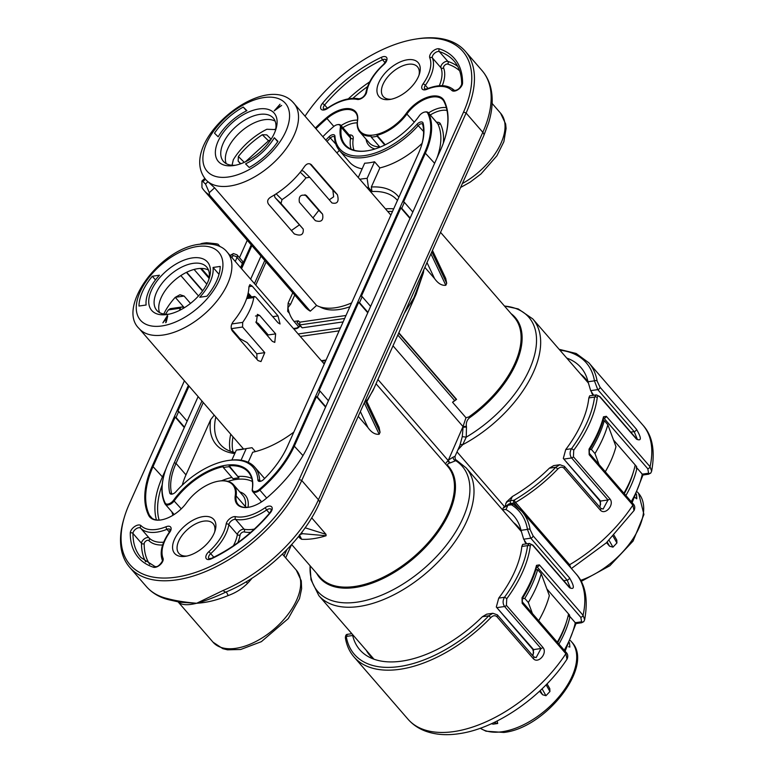 <?xml version="1.0" encoding="UTF-8"?>
<svg xmlns="http://www.w3.org/2000/svg" width="773" height="773" viewBox="0 0 773 773"><rect width="100%" height="100%" fill="white"/><g stroke="black" fill="none" stroke-linecap="round" stroke-linejoin="round"><path stroke-width="1.16" d="M292.909 102.191A58.304 31.877 139.1 0 1 293.827 103.167A58.304 31.877 139.1 0 1 272.792 163.547A58.304 31.877 139.1 0 1 207.995 181.723A58.304 31.877 139.1 0 1 206.662 180.544A58.304 31.877 139.1 0 1 205.744 179.558A58.304 31.877 139.1 0 1 205.463 179.23L202.97 181.5A61.676 33.722 -40.9 0 0 204.169 182.805A61.676 33.722 -40.9 0 0 205.492 183.993L207.995 181.723L214.604 187.829L316.582 305.441A58.304 31.877 -40.9 0 0 351.609 302.919M214.604 187.829L209.28 192.67L209.541 194.999A66.72 36.476 139.1 0 1 205.232 191.733A66.72 36.476 139.1 0 1 204.178 190.602A66.72 36.476 139.1 0 1 201.966 187.51L201.927 181.027L204.806 178.408M209.28 192.67L205.492 183.993M204.178 190.602L304.91 306.775A66.72 36.476 -40.9 0 0 305.963 307.905A66.72 36.476 -40.9 0 0 310.282 311.171L316.582 305.441M209.541 194.999L310.282 311.171M273.545 112.452A36.92 20.185 139.1 0 1 276 128.907A36.92 20.185 139.1 0 1 233.736 165.548A36.92 20.185 139.1 0 1 218.923 162.079A36.92 20.185 139.1 0 1 231.842 123.052A36.92 20.185 139.1 0 1 273.545 112.452M275.42 130.637A33.036 18.059 -40.9 0 0 273.323 118.085A33.036 18.059 -40.9 0 0 272.801 117.525A33.036 18.059 -40.9 0 0 236.007 126.54A33.036 18.059 -40.9 0 0 223.407 161.364A33.036 18.059 -40.9 0 0 223.928 161.924A33.036 18.059 -40.9 0 0 235.533 165.219M301.267 170.939A3.237 2.705 -45.4 0 1 303.857 171.5L309.751 177.326L331.955 202.941C337.405 204.265 339.212 201.511 337.395 194.69L311.152 164.504M309.751 177.326L305.982 177.858L300.253 172.205M276.154 193.83L282.019 199.627A58.304 31.877 -40.9 0 0 305.982 177.858M282.019 199.627L280.995 203.454L275.227 197.753L303.209 229.059L280.995 203.454M303.209 229.059C303.76 234.828 300.784 236.432 294.271 233.861L294.455 234.064M311.403 164.726L311.635 164.978C309.181 162.9 306.823 163.393 304.543 166.475A58.304 31.877 139.1 0 1 271.004 196.951C267.642 198.99 266.811 201.395 268.511 204.159L294.271 233.861M306.214 195.337L306.581 195.704C300.842 194.004 298.446 196.178 299.393 202.236L315.384 220.672C321.307 222.547 323.694 220.373 322.573 214.15L306.408 195.511M291.382 230.538L299.141 225.04M329.259 199.84L333.646 196.796L332.863 190.216L310.002 163.847M312.978 217.899L318.766 210.391L304.987 194.68M249.215 167.47A48.583 26.562 -40.9 0 0 277.961 141.353L274.309 137.739A40.157 21.953 139.1 0 1 245.553 163.857L249.215 167.47M255.399 451.587L252.027 447.702L246.249 448.591A79.348 43.385 139.1 0 1 241.582 449.451A79.348 43.385 139.1 0 1 241.215 449.509A79.348 43.385 139.1 0 1 236.364 450.021L231.89 460.022M359.832 179.278A79.348 43.385 139.1 0 1 367.127 178.37L374.547 161.77A61.54 33.645 139.1 0 1 369.494 162.745A61.54 33.645 139.1 0 1 364.672 163.2L358.276 177.49M421.556 145.324A72.875 39.838 -40.9 0 0 422.725 124.569A3.237 1.768 -40.9 0 0 422.493 124.134A3.237 1.768 -40.9 0 0 418.348 125.448A61.54 33.645 139.1 0 1 364.875 157.412A61.54 33.645 139.1 0 1 339.482 150.561A61.54 33.645 139.1 0 1 334.574 137.575A3.237 1.768 -40.9 0 0 334.313 136.889A3.237 1.768 -40.9 0 0 330.438 137.923A72.875 39.838 -40.9 0 0 327.008 141.43M339.482 150.561L349.435 162.03A61.54 33.645 -40.9 0 0 362.151 168.833M325.82 140.068A74.169 40.554 139.1 0 1 329.153 136.666A4.532 2.483 139.1 0 1 334.951 136.174A60.246 32.939 -40.9 0 0 364.605 155.605A60.246 32.939 -40.9 0 0 416.956 124.308A4.532 2.483 139.1 0 1 423.082 123.081A74.169 40.554 139.1 0 1 421.729 144.764A74.169 40.554 139.1 0 1 418.502 153.373L287.45 446.35A74.169 40.554 139.1 0 1 263.68 479.424A4.532 2.483 139.1 0 1 260.134 481.376A4.532 2.483 139.1 0 1 257.882 479.917A60.246 32.939 -40.9 0 0 228.219 460.495A60.246 32.939 -40.9 0 0 227.948 460.534A60.246 32.939 -40.9 0 0 175.877 491.783A4.532 2.483 139.1 0 1 171.954 494.14A4.532 2.483 139.1 0 1 171.935 494.14A4.532 2.483 139.1 0 1 169.751 493.019A74.169 40.554 139.1 0 1 174.331 462.718L201.937 400.994M228.818 460.408A61.54 33.645 139.1 0 1 229.098 460.36A61.54 33.645 139.1 0 1 229.378 460.322A61.54 33.645 139.1 0 1 254.771 467.182A61.54 33.645 139.1 0 1 259.68 480.159A3.237 1.768 -40.9 0 0 259.931 480.845A3.237 1.768 -40.9 0 0 260.781 481.231M198.13 396.597L168.156 463.616A82.267 44.979 -40.9 0 0 164.572 473.163A82.267 44.979 -40.9 0 0 165.18 503.059A5.826 3.189 -40.9 0 0 168.823 503.851A5.826 3.189 -40.9 0 0 173.51 500.305A54.091 29.567 139.1 0 1 226.112 465.211A54.091 29.567 139.1 0 1 252.423 488.884A5.826 3.189 -40.9 0 0 254.365 491.473A5.826 3.189 -40.9 0 0 259.274 489.444A82.267 44.979 -40.9 0 0 293.624 445.461L424.677 152.484A82.267 44.979 -40.9 0 0 427.653 113.032A5.826 3.189 -40.9 0 0 424.995 112.008A5.826 3.189 -40.9 0 0 424.966 112.008A5.826 3.189 -40.9 0 0 419.324 115.786A54.091 29.567 139.1 0 1 366.962 150.851A54.091 29.567 139.1 0 1 366.721 150.89A54.091 29.567 139.1 0 1 340.4 127.207A5.826 3.189 -40.9 0 0 337.569 124.656A5.826 3.189 -40.9 0 0 337.54 124.656A5.826 3.189 -40.9 0 0 333.559 126.646A82.267 44.979 -40.9 0 0 322.882 136.676M338.091 124.579A6.474 3.546 139.1 0 1 338.12 124.569A6.474 3.546 139.1 0 1 338.149 124.569A6.474 3.546 139.1 0 1 340.816 125.294A6.474 3.546 139.1 0 1 341.299 127.4A53.443 29.219 -40.9 0 0 345.241 144.841A53.443 29.219 -40.9 0 0 364.383 151.122L364.962 151.035A52.796 28.862 -40.9 0 0 367.542 150.754M425.508 111.93A6.474 3.546 139.1 0 1 425.536 111.921A6.474 3.546 139.1 0 1 425.565 111.921A6.474 3.546 139.1 0 1 428.242 112.645A6.474 3.546 139.1 0 1 428.522 113.061A82.914 45.336 139.1 0 1 425.527 152.822L403.535 201.985L404.385 202.323L401.718 208.275L400.868 207.937L361.329 296.33L362.179 296.668L359.513 302.63L358.662 302.291L319.123 390.674L319.974 391.012L317.317 396.974L316.466 396.636L294.474 445.799A82.914 45.336 139.1 0 1 259.854 490.13A6.474 3.546 139.1 0 1 255.399 492.343A6.474 3.546 139.1 0 1 252.723 491.628A6.474 3.546 139.1 0 1 252.24 489.512A53.443 29.219 -40.9 0 0 248.297 472.071A53.443 29.219 -40.9 0 0 229.166 465.8L229.291 466.708A52.796 28.862 -40.9 0 0 223.368 467.559L223.233 466.65A53.443 29.219 -40.9 0 0 174.273 500.798A6.474 3.546 139.1 0 1 167.973 505.001A6.474 3.546 139.1 0 1 165.296 504.276A6.474 3.546 139.1 0 1 165.016 503.851A82.914 45.336 139.1 0 1 164.407 473.723A82.914 45.336 139.1 0 1 164.494 473.443M183.694 308.127L183.346 307.731A3.237 2.068 81.8 0 0 181.771 307.007A3.237 2.068 81.8 0 0 180.457 308.166L168.379 309.915A58.304 31.877 -40.9 0 0 165.528 314.234M168.379 309.915L170.234 308.678L181.771 307.007M163.779 314.022A48.583 26.562 139.1 0 1 175.21 297.363L179.945 294.745L184.119 296.04L175.249 297.325L184.303 307.76M206.304 243.717L206.739 242.761A61.676 33.722 -40.9 0 0 204.294 243.06A61.676 33.722 -40.9 0 0 201.792 243.476L201.569 243.997M199.869 244.22L201.792 243.476M184.119 296.04L190.496 303.412M152.3 276.251A48.583 26.562 -40.9 0 0 138.976 306.04L146.126 305.006A40.157 21.953 139.1 0 1 159.46 275.217L152.3 276.251L155.489 279.923M202.729 290.735L186.699 272.251M209.183 277.401L201.415 268.434M444.881 138.512A102.345 55.956 -40.9 0 0 444.04 101.601A25.915 14.165 -40.9 0 0 442.919 99.91A25.915 14.165 -40.9 0 0 407.033 113.834A34.012 18.591 139.1 0 1 377.002 135.304L377.127 136.212A34.659 18.948 139.1 0 1 374.093 136.811A34.659 18.948 139.1 0 1 371.204 137.072L371.069 136.164A34.012 18.591 139.1 0 1 359.928 132.115A34.012 18.591 139.1 0 1 357.416 121.013A25.915 14.165 -40.9 0 0 355.503 112.558A25.915 14.165 -40.9 0 0 326.989 118.54A102.345 55.956 -40.9 0 0 315.964 128.695M379.968 147.179L371.204 137.072M166.929 314.543A36.92 20.185 139.1 0 1 151.44 290.31A36.92 20.185 139.1 0 1 192.255 257.931A36.92 20.185 139.1 0 1 209.357 277.874A36.92 20.185 139.1 0 1 167.103 314.514A36.92 20.185 139.1 0 1 166.929 314.543M208.787 279.604A33.036 18.059 -40.9 0 0 206.691 267.052A33.036 18.059 -40.9 0 0 193.057 263.371A33.036 18.059 -40.9 0 0 162.001 283.362A33.036 18.059 -40.9 0 0 156.764 310.34A33.036 18.059 -40.9 0 0 168.901 314.196M315.374 128.018A102.993 56.313 139.1 0 1 326.409 117.854A26.562 14.523 139.1 0 1 348.768 108.607A26.562 14.523 139.1 0 1 357.599 120.395A33.365 18.243 -40.9 0 0 373.823 134.995A33.365 18.243 -40.9 0 0 406.269 113.351A26.562 14.523 139.1 0 1 427.595 97.195A26.562 14.523 139.1 0 1 444.204 100.809A102.993 56.313 139.1 0 1 444.968 138.241A102.993 56.313 139.1 0 1 440.484 150.194L309.432 443.171A102.993 56.313 139.1 0 1 266.424 498.247A26.562 14.523 139.1 0 1 248.278 507.31A26.562 14.523 139.1 0 1 248.152 507.33A26.562 14.523 139.1 0 1 235.234 495.706A33.365 18.243 -40.9 0 0 219.001 481.096A33.365 18.243 -40.9 0 0 218.856 481.125A33.365 18.243 -40.9 0 0 186.564 502.75A26.562 14.523 139.1 0 1 160.852 519.958A26.562 14.523 139.1 0 1 160.736 519.978A26.562 14.523 139.1 0 1 148.629 515.291A102.993 56.313 139.1 0 1 152.349 465.897L188.38 385.35M219.841 480.97A34.659 18.948 139.1 0 1 220.005 480.951A34.659 18.948 139.1 0 1 220.16 480.932A34.659 18.948 139.1 0 1 223.049 480.661L222.469 480.758A34.012 18.591 139.1 0 1 233.61 484.806A34.012 18.591 139.1 0 1 236.123 495.899A25.915 14.165 -40.9 0 0 238.036 504.354A25.915 14.165 -40.9 0 0 248.568 507.272M159.557 312.582A33.036 18.059 139.1 0 1 168.611 286.261A33.036 18.059 139.1 0 1 197.675 268.695A33.036 18.059 139.1 0 1 208.517 270.135M185.356 556.328A25.915 14.165 139.1 0 1 174.476 539.322A25.915 14.165 139.1 0 1 203.125 516.606A25.915 14.165 139.1 0 1 215.126 530.597A25.915 14.165 139.1 0 1 185.472 556.309A25.915 14.165 139.1 0 1 185.356 556.328M214.633 532.056A22.668 12.397 -40.9 0 0 213.145 523.659A22.668 12.397 -40.9 0 0 203.792 521.137A22.668 12.397 -40.9 0 0 182.476 534.858A22.668 12.397 -40.9 0 0 178.882 553.371A22.668 12.397 -40.9 0 0 186.979 556.038M389.708 99.495A25.915 14.165 139.1 0 1 378.838 82.489A25.915 14.165 139.1 0 1 407.477 59.763A25.915 14.165 139.1 0 1 419.478 73.764A25.915 14.165 139.1 0 1 389.824 99.475A25.915 14.165 139.1 0 1 389.708 99.495M418.985 75.213A22.668 12.397 -40.9 0 0 417.497 66.826A22.668 12.397 -40.9 0 0 408.144 64.294A22.668 12.397 -40.9 0 0 386.829 78.025A22.668 12.397 -40.9 0 0 383.244 96.528A22.668 12.397 -40.9 0 0 391.331 99.195M184.418 380.78L129.265 504.073A111.418 60.912 -40.9 0 0 124.414 517.011A111.418 60.912 -40.9 0 0 182.66 575.991A111.418 60.912 -40.9 0 0 299.19 479.482L463.568 112.027A111.418 60.912 -40.9 0 0 416.802 38.911A111.418 60.912 -40.9 0 0 416.299 38.988A111.418 60.912 -40.9 0 0 305.055 116.114M416.299 38.988L418.019 38.727A113.36 61.975 139.1 0 1 418.541 38.65A113.36 61.975 139.1 0 1 465.307 51.289A113.36 61.975 139.1 0 1 466.109 113.042L301.741 480.497A113.36 61.975 139.1 0 1 176.428 579.905A113.36 61.975 139.1 0 1 129.651 567.266A113.36 61.975 139.1 0 1 123.922 518.673L124.414 517.011M246.22 581.779A9.72 1.411 -136.4 0 0 247.505 583.364C242.046 588.833 235.601 592.901 228.161 595.548C217.145 600.138 206.642 602.708 196.68 603.259L179.8 602.215L169.442 599.906A6.474 5.044 -76.7 0 1 167.229 598.534C175.432 600.756 185.249 602.331 196.68 603.259C188.332 605.356 182.438 605.162 178.998 602.669L178.148 601.945M398.694 333.115L456.215 399.448A84.209 46.042 139.1 0 1 454.659 400.569A12.957 7.083 139.1 0 0 452.553 402.25L465.974 417.729L468.796 416.966A84.537 46.216 -40.9 0 0 514.277 317.345L440.542 232.325M546.869 588.939L569.672 615.231L569.218 616.69A96.19 52.593 -40.9 0 0 569.537 615.076M521.234 531.167A98.132 53.656 -40.9 0 0 518.103 526.819A98.132 53.656 -40.9 0 0 513.581 522.596M482.381 616.728L486.69 614.177L492.855 613.279L488.807 615.801L482.381 616.728A102.026 55.782 139.1 0 1 401.863 661.118A102.026 55.782 139.1 0 1 368.421 656.712A102.026 55.782 139.1 0 1 352.672 635.503L346.246 636.43A1.942 1.546 170.5 0 0 345.396 637.976L345.396 637.976C345.415 635.599 346.101 634.372 347.444 634.324L346.246 636.43A109.148 59.676 -40.9 0 0 488.807 615.801L490.797 617.617A111.09 60.738 139.1 0 1 399.825 669.302A111.09 60.738 139.1 0 1 353.986 656.924L407.999 719.209A111.09 60.738 -40.9 0 0 453.838 731.587A111.09 60.738 -40.9 0 0 565.875 653.687L567.005 659.156M547.052 683.844L549.787 688.627L549.932 691.516L546.105 684.82M569.836 647.078L569.508 642.711L569.836 647.078L568.638 646.73M542.057 688.84L545.97 695.71L549.932 691.516M545.97 695.71L542.578 694.743L539.525 691.226M497.194 720.871L497.696 723.499L493.937 722.542M491.473 723.692L493.242 724.146L497.696 723.499M637.435 439.528L634.179 431.624L597.751 389.621L594.447 380.838A1.942 1.546 -9.5 0 1 597.133 381.118L600.041 387.234L636.459 429.237C641.6 438.088 641.619 441.393 636.508 439.151L600.09 397.148C598.534 395.612 597.587 395.776 597.249 397.641A1.942 1.382 -172.6 0 0 594.563 397.08L596.35 394.887L589.664 395.853L588.833 397.911A102.026 55.782 139.1 0 1 565.73 449.548L571.469 448.717A1.942 0.618 36.3 0 1 573.74 450.205L573.411 456.785L609.829 498.788C614.941 504.489 605.327 515.717 600.292 510.103L563.875 468.1C561.942 466.612 559.913 466.94 557.787 469.056L555.797 467.24L559.845 464.718L553.681 465.617L549.371 468.167A102.026 55.782 139.1 0 1 512.344 496.517L510.46 500.74L513.765 500.257A1.295 0.705 -40.9 0 0 514.335 500.044A109.148 59.676 -40.9 0 0 555.797 467.24L549.371 468.167M589.026 449.142L589.161 454.727A1.942 1.063 -40.9 0 0 589.335 453.326L589.345 450.099A1.942 0.802 31.9 0 0 589.026 449.142A111.09 60.738 -40.9 0 0 603.491 416.802L606.341 416.318L650.045 466.718L651.639 471.211L650.808 472.96A1.942 1.614 -141.7 0 1 648.615 473.25L647.784 468.757L604.08 418.357A1.942 1.063 -40.9 0 0 606.341 416.318M636.826 498.517L636.498 494.15L636.681 498.807L634.865 497.377M616.786 540.066L616.922 542.955L613.095 536.259M609.047 540.279L612.97 547.149L616.922 542.955M612.97 547.149L609.568 546.182L606.525 542.665M600.292 510.103A1.942 1.063 139.1 0 0 600.776 508.305L603.124 509.059L608.013 499.957A1.942 1.063 -40.9 0 0 609.829 498.788M599.954 507.359L600.582 501.039A1.942 1.063 139.1 0 1 599.78 500.817L563.304 458.457L600.582 501.039L608.013 499.957L571.595 457.954C569.653 455.113 569.614 452.031 571.469 448.717A109.148 59.676 -40.9 0 0 594.563 397.08L588.833 397.911M589.345 450.099C596.196 439.064 601.008 428.3 603.79 417.787L603.79 417.787A1.942 1.275 -165.3 0 0 603.491 416.802M566.725 358.063A102.026 55.782 139.1 0 1 586.591 377.069A102.026 55.782 139.1 0 1 588.021 381.765L594.447 380.838A109.148 59.676 -40.9 0 0 559.923 350.208M600.041 387.234A1.942 1.063 -40.9 0 1 597.751 389.621L590.669 390.645L588.021 381.765M590.669 390.645L593.693 395.274M563.304 458.457L565.73 449.548M651.05 472.477A1.942 1.614 -141.7 0 1 650.808 472.96L648.634 474.197L642.962 475.009L632.111 502.663M647.871 473.337L642.295 474.158C643.242 475.279 643.136 475.298 641.986 474.187M557.787 469.056A111.09 60.738 139.1 0 1 515.581 502.45L569.595 564.734L570.861 567.884M568.522 565.189A3.237 1.768 -40.9 0 0 569.595 564.734A111.09 60.738 -40.9 0 0 632.865 505.136L633.995 510.595M591.606 392.858L593.152 395.351M588.224 382.606A98.132 53.656 -40.9 0 0 585.093 378.258A98.132 53.656 -40.9 0 0 580.571 374.035M505.271 505.793L506.489 501.967L512.344 496.517M636.662 466.679L636.208 468.129L636.662 466.679L613.511 439.972M625.908 495.512A97.166 53.124 -40.9 0 0 636.971 468.013L636.208 468.129A96.19 52.593 -40.9 0 0 636.527 466.525M636.971 468.013L642.295 474.158A97.166 53.124 -40.9 0 1 631.241 501.658M493.242 724.146L491.338 723.75M533.776 656.866L536.133 657.62L541.023 648.518A1.942 1.063 -40.9 0 0 542.839 647.349C547.951 653.05 538.337 664.268 533.302 658.654A1.942 1.063 139.1 0 0 533.776 656.866L497.358 614.864A1.942 1.063 139.1 0 1 496.875 616.651C494.952 615.173 492.923 615.492 490.797 617.617M532.955 655.919L533.592 649.591A1.942 1.063 139.1 0 1 532.79 649.378L496.305 607.018L533.592 649.591L541.023 648.518L504.595 606.515C502.663 603.665 502.624 600.592 504.469 597.278A1.942 0.618 36.3 0 1 506.74 598.766L506.421 605.346L542.839 647.349M570.445 588.089L567.189 580.175A1.942 1.063 -40.9 0 0 569.469 577.789C574.61 586.649 574.629 589.954 569.517 587.712A1.942 1.063 139.1 0 0 569.363 587.161L532.945 545.158A1.942 1.063 139.1 0 1 533.099 545.709C531.544 544.173 530.597 544.337 530.259 546.202A1.942 1.382 -172.6 0 0 527.572 545.632L529.36 543.448L522.674 544.414L521.843 546.463A102.026 55.782 139.1 0 1 498.74 598.109L504.469 597.278A109.148 59.676 -40.9 0 0 527.572 545.632L521.843 546.463M563.739 580.678L567.189 580.175L530.761 538.172L527.457 529.399A1.942 1.546 -9.5 0 1 530.133 529.679L533.051 535.795L569.469 577.789M407.999 719.209C412.685 724.552 418.493 728.524 425.43 731.113C435.586 734.794 447.016 735.625 459.722 733.587C497.348 728.108 543.004 696.067 567.15 658.963C568.242 656.287 567.875 654.064 566.049 652.296L566.049 652.296A1.942 1.063 -40.9 0 1 565.875 653.687L522.162 603.288L522.026 597.703A1.942 0.802 31.9 0 1 522.355 598.66L522.355 598.66C529.205 587.625 534.017 576.851 536.8 566.348L536.336 566.454M584.059 621.038A1.942 1.614 -141.7 0 1 581.625 621.811L580.794 617.318L537.09 566.909A1.942 1.063 139.1 0 0 539.351 564.879L536.501 565.363A1.942 1.275 14.7 0 1 536.8 566.348M533.051 535.795A1.942 1.063 -40.9 0 1 530.761 538.172L523.669 539.206L521.031 530.326L527.457 529.399A109.148 59.676 -40.9 0 0 511.629 504.885A1.295 0.705 -40.9 0 0 511.185 504.817L507.88 505.291A12.957 7.034 -155.9 0 0 503.155 508.199L502.46 509.765L505.986 509.523A102.026 55.782 139.1 0 1 519.601 525.63A102.026 55.782 139.1 0 1 521.031 530.326M523.669 539.206L526.703 543.825M496.305 607.018L498.74 598.109M352.594 634.546L352.672 635.503M539.351 564.879L583.055 615.279L584.639 619.772L583.818 621.521L581.644 622.758L575.972 623.569L565.121 651.224M580.881 621.898L575.305 622.719C576.243 623.84 576.136 623.85 574.986 622.748M524.616 541.419L526.152 543.912M366.276 650.325A98.132 53.656 -40.9 0 0 369.813 655.398A98.132 53.656 -40.9 0 0 373.649 659.089M569.672 615.231L569.218 616.69L569.972 616.574L575.305 622.719A97.166 53.124 -40.9 0 1 564.251 650.219M558.918 644.073A97.166 53.124 -40.9 0 0 569.972 616.574M599.056 464.544L594.968 453.548L591.413 449.451L589.586 449.712M594.968 453.548A110.442 60.381 -40.9 0 0 607.849 424.744L604.293 420.647A110.442 60.381 139.1 0 1 591.413 449.451M607.849 424.744L615.975 446.63A98.007 53.588 139.1 0 1 605.307 471.752M623.917 493.213A97.485 53.298 -40.9 0 0 633.599 471.288L632.768 474.071A94.248 51.53 139.1 0 1 624.313 493.667M532.413 613.511L528.326 602.515L524.78 598.418L522.287 598.775M528.326 602.515A110.442 60.381 -40.9 0 0 541.216 573.711L537.66 569.614A110.442 60.381 139.1 0 1 524.78 598.418M541.216 573.711L549.342 595.596A98.007 53.588 139.1 0 1 538.665 620.719M557.285 642.189A97.485 53.298 -40.9 0 0 566.957 620.255L566.126 623.038A94.248 51.53 139.1 0 1 557.671 642.643M602.93 420.85L604.293 420.647M633.599 471.288A97.485 53.298 -40.9 0 0 635.203 464.988M535.795 569.885L537.66 569.614M566.957 620.255A97.485 53.298 -40.9 0 0 568.57 613.965M459.925 445.316L462.273 436.629L466.254 437.141L462.708 444.688L457.945 449.809M460.302 444.543L455.046 456.292C454.978 458.621 455.403 459.877 456.331 460.061L466.138 467.878A97.485 53.298 139.1 0 1 450.698 547.477A97.485 53.298 139.1 0 1 359.059 606.486A97.485 53.298 139.1 0 1 318.834 595.616L310.997 579.74L310.05 565.71M460.08 445.055A3.237 1.855 -151.5 0 1 462.708 444.688A97.485 53.298 139.1 0 0 532.781 318.911L588.301 382.944M455.78 460.167L455.732 460.679A3.237 2.87 60.6 0 1 453.094 457.152L454.988 456.36M462.273 436.629L463.075 427.266L466.467 427.054L466.254 437.141A95.591 52.264 -40.9 0 0 533.834 357.657A95.591 52.264 -40.9 0 0 504.489 306.069M310.118 565.797A95.591 52.264 -40.9 0 0 357.194 602.128A95.591 52.264 -40.9 0 0 451.393 538.366A95.591 52.264 -40.9 0 0 455.732 460.679L450.475 462.805A3.237 2.483 72.9 0 1 448.388 460.119L453.094 457.152M468.796 416.966A3.237 0.483 -125.3 0 1 469.414 417.855C466.94 420.106 465.926 422.937 466.399 426.358L466.467 427.054M445.345 463.848L448.388 460.119L463.017 426.561L466.399 426.358M393.003 345.821L463.017 426.561L465.974 417.729M450.475 462.805L450.041 462.93A3.237 2.483 72.8 0 1 447.954 460.254L377.939 379.504M450.041 462.93C447.78 463.51 447.094 464.467 447.973 465.781A85.156 46.564 139.1 0 1 411.449 560.212A85.156 46.564 139.1 0 1 316.698 573.382M452.553 402.25A84.537 46.216 -40.9 0 0 456.592 399.399L456.215 399.448M456.592 399.399L398.839 332.786M404.298 313.355L416.077 294.252L423.42 272.734L410.434 306.871M366.653 401.139L373.04 390.462L416.077 294.242M423.42 272.734L423.807 269.758M366.866 401.593L374.19 387.901M433.315 449.809A84.537 46.216 139.1 0 1 433.566 450.089A84.537 46.216 139.1 0 1 433.798 450.369L376.036 383.756M433.566 450.089L447.635 466.312A84.537 46.216 139.1 0 1 414.048 556.618A84.537 46.216 139.1 0 1 319.906 577.073L291.682 544.53M298.533 536.52L299.895 538.105L298.726 536.278M305.132 527.814L325.984 534.327L311.683 517.833M424.87 267.381L434.561 278.56C438.069 283.507 441.818 285.749 445.818 285.276L446.707 283.295L445.721 278.435L432.455 250.404M299.431 534.8L301.615 539.283L299.895 538.105M302.32 531.669A6.474 4.909 65.4 0 1 300.204 534.414M325.984 534.327L326.1 535.737L302.716 533.699M365.822 399.38L379.089 427.401L380.065 432.262L379.176 434.252C375.176 434.716 371.426 432.484 367.929 427.527L360.363 411.565M358.228 416.347L367.929 427.527M301.615 539.283A84.537 46.216 -40.9 0 0 326.1 535.737M178.196 601.887A9.72 9.121 -54 0 1 178.998 602.669M228.161 595.548A9.72 0.647 -112.2 0 0 226.141 591.963A6.474 2.763 67 0 1 223.204 590.437L196.68 603.259C205.473 600.843 215.29 597.075 226.141 591.963L227.513 591.384C265.719 575.141 303.992 538.481 319.413 503.117A6.474 3.517 -155.9 0 0 318.437 499.754L482.816 132.299A113.36 61.975 -40.9 0 0 482.014 70.546C486.323 75.561 489.27 81.455 490.855 88.228C493.213 98.693 492.469 110.21 488.633 122.781L483.782 135.662A6.474 3.517 -155.9 0 0 482.816 132.299L466.109 113.042L463.568 112.027M166.34 319.21L167.065 316.795L165.258 319.732L166.34 319.21M240.596 267.593L242.364 263.622L237.04 257.477L235.263 261.448M231.958 257.641L232.789 255.786A3.237 1.759 24.1 0 1 237.04 257.477A4.86 2.657 139.1 0 0 237.002 254.829L242.336 260.974A4.86 2.657 139.1 0 1 242.364 263.622M247.263 240.297L239.485 257.68M167.712 315.964L166.784 319.993L166.35 319.471M240.896 267.941L251.225 244.867M250.867 297.016L248.007 293.721M251.457 296.929L248.143 293.112M248.587 297.344L247.428 296.011M206.806 284.126L194.081 269.448M209.048 278.29L200.516 268.444M198.497 295.933L180.843 275.584M202.545 290.996L186.409 272.386M251.882 245.621L241.562 268.704M189.037 386.114L177.858 411.12L178.698 411.458L176.041 417.42L175.191 417.082L153.199 466.235A102.345 55.956 -40.9 0 0 149.498 515.311A25.915 14.165 -40.9 0 0 150.619 517.002A25.915 14.165 -40.9 0 0 161.142 519.92M249.998 297.141L247.795 294.61M165.712 322.737L166.234 319.819L164.939 320.302L162.89 322.805L167.403 315.606M166.069 322.457L166.784 319.993M166.707 320.36L166.234 319.819M220.208 266.424L213.058 267.458A40.157 21.953 139.1 0 1 199.734 297.257L206.884 296.223A48.583 26.562 -40.9 0 0 220.208 266.424M219.02 274.328L213.058 267.458M184.283 427.566L175.191 417.082M184.467 427.14L176.041 417.42M187.134 421.179L178.698 411.458M384.78 145.034L377.127 136.212M385.234 144.802L377.002 135.304M180.457 308.166L179.433 310.456M256.994 359.397L256.81 353.792L247.041 342.526L239.939 338.661L231.272 328.66A3.237 2.068 -98.2 0 1 231.224 328.612M251.583 296.909L248.172 292.977M275.661 333.878L259.67 315.442L257.39 314.34L256.346 322.892L272.328 341.328L274.773 342.4L275.661 333.878L268.221 334.951L258.279 323.481L255.766 322.041M206.739 242.761L216.295 243.775L215.744 244.993M220.189 246.732L217.986 244.191L216.295 243.775M272.734 316.659L278.019 315.896L280.058 323.984L278.096 322.843L255.892 297.238L254.559 296.474L253.795 297.557L246.626 298.591M278.019 315.896L252.249 286.184L248.935 286.667L249.901 284.619L252.249 286.184M248.935 286.696A58.304 31.877 139.1 0 1 233.388 321.452C230.876 324.728 230.509 327.868 232.267 330.873L258.027 360.585L260.984 361.58L264.772 352.643L242.558 327.027L231.272 328.66M231.89 323.945L242.683 322.38L242.558 327.027M242.683 322.38A58.304 31.877 -40.9 0 0 253.795 297.557M229.166 465.8L238.973 477.869A52.796 28.862 -40.9 0 0 233.04 478.719L223.368 467.559M412.821 212.044L404.385 202.323M410.154 218.005L401.718 208.275M409.961 218.43L400.868 207.937M370.615 306.388L362.179 296.668M367.948 312.35L359.513 302.63M367.755 312.775L358.662 302.291M328.409 400.743L319.974 391.012M325.742 406.695L317.317 396.974M325.559 407.12L316.466 396.636M238.973 477.869L229.291 466.708M203.26 402.52L176.031 463.394A72.875 39.838 -40.9 0 0 171.529 493.164A3.237 1.768 -40.9 0 0 171.751 493.609A3.237 1.768 -40.9 0 0 172.601 493.986M260.974 256.114L250.655 279.188M241.05 460.206L246.249 448.591M234.799 453.519A76.112 41.616 139.1 0 1 210.652 419.71L214.198 415.13M215.822 417.005A72.875 39.838 -40.9 0 0 220.479 444.62A72.875 39.838 -40.9 0 0 235.205 452.611M236.364 450.021L242.152 449.132A72.875 39.838 -40.9 0 0 244.548 448.939M367.127 178.37L368.45 187.453L371.997 191.549L371.34 187.008L379.881 167.915L374.547 161.77M379.881 167.915A61.54 33.645 -40.9 0 0 422.087 143.382M254.462 283.585L264.781 260.501M248.201 462.293L252.694 452.244A76.112 41.616 139.1 0 0 293.827 432.097M343.115 321.897L302.233 327.82L299.74 324.95A82.914 45.336 139.1 0 1 297.035 322.409L298.339 320.834L294.059 321.452L298.764 326.882M300.04 325.82A3.884 2.126 139.1 0 1 296.011 328.718A1.942 1.237 81.8 0 1 296.803 328.023L300.04 325.82A82.914 45.336 -40.9 0 0 302.233 327.82M182.293 485.144A72.875 39.838 139.1 0 1 185.974 474.873L210.652 419.71M266.105 262.028L255.776 285.102M336.951 152.899A72.875 39.838 139.1 0 1 339.366 150.416M368.45 187.453A72.875 39.838 -40.9 0 0 367.001 187.549M371.34 187.008A76.112 41.616 139.1 0 1 398.887 197.221M397.457 200.429A72.875 39.838 -40.9 0 0 397.225 200.168A72.875 39.838 -40.9 0 0 371.997 191.549M299.721 325.491L297.035 322.409M289.421 313.326L287.682 311.326L288.136 303.093A1.942 1.053 -155.9 0 0 290.677 304.108L287.971 307.673A84.537 46.216 -40.9 0 0 294.059 321.452M298.339 320.834A80.972 44.274 -40.9 0 0 299.808 322.157L299.74 324.95L344.661 318.447M349.908 306.726A56.352 30.814 139.1 0 1 319.877 306.833M246.906 110.674L243.253 107.061A48.583 26.562 -40.9 0 0 214.498 133.178L218.16 136.792A40.157 21.953 139.1 0 1 246.906 110.674M280.068 104.22L277.98 106.693L278.879 107.012L281.652 105.447L274.202 110.877L280.068 104.22M246.539 110.858L243.253 107.061M232.055 165.258L233.32 159.721A48.583 26.562 139.1 0 1 266.859 129.255L275.642 129.593M226.189 163.615A33.036 18.059 139.1 0 1 241.147 131.41A33.036 18.059 139.1 0 1 275.149 121.158M240.79 163.731L238.152 161.122L240.5 163.837M238.152 161.122L238.364 156.504L244.268 162.33M270.666 139.894A3.237 2.705 134.6 0 0 268.492 140.831L262.318 134.734A58.304 31.877 -40.9 0 0 238.364 156.504M262.318 134.734L266.772 134.879L271.13 139.179M274.975 129.217L275.575 129.912M202.97 181.5L201.927 181.027M268.492 140.831L245.408 161.808M277.729 141.691L274.309 137.739M275.227 197.753A3.237 2.705 -45.4 0 1 275.053 194.535M278.831 107.563L277.98 106.693M277.459 107.341L275.265 109.708L278.29 107.466L277.459 107.341M284.561 102.442A51.82 28.33 -40.9 0 0 226.035 117.312A51.82 28.33 -40.9 0 0 207.898 172.089A51.82 28.33 -40.9 0 0 266.434 157.219A51.82 28.33 -40.9 0 0 284.561 102.442M324.254 364.073L227.194 252.143A58.304 31.877 139.1 0 1 217.957 299.74A58.304 31.877 139.1 0 1 163.161 335.028A58.304 31.877 139.1 0 1 139.101 328.525L243.592 449.036M161.828 325.964A51.82 28.33 -40.9 0 0 219.117 280.512A51.82 28.33 -40.9 0 0 197.366 246.51A51.82 28.33 -40.9 0 0 140.077 291.952A51.82 28.33 -40.9 0 0 161.828 325.964M327.626 108.027C339.057 100.326 349.415 97.234 358.691 98.751L359.484 98.751C362.382 98.094 364.489 96.161 365.813 92.963A1.942 1.362 9.2 0 1 366.663 92.045A6.802 3.72 139.1 0 1 358.701 99.446A6.802 3.72 139.1 0 1 357.242 99.427A38.863 21.248 -40.9 0 0 327.665 108.394A6.802 3.72 139.1 0 1 323.945 109.988A6.802 3.72 139.1 0 1 322.476 103.35L324.631 104.983A4.86 2.657 -40.9 0 0 323.674 109.186L327.665 108.394M358.691 98.751A1.942 1.498 101.5 0 0 357.242 99.427M429.788 57.83A6.802 3.72 139.1 0 1 432.532 51.462A6.802 3.72 139.1 0 1 439.422 48.873A100.403 54.893 139.1 0 1 462.554 83.078A6.802 3.72 139.1 0 1 454.534 91.088A6.802 3.72 139.1 0 1 451.819 90.431A38.863 21.248 -40.9 0 0 426.725 89.378A6.802 3.72 139.1 0 1 425.044 89.842A6.802 3.72 139.1 0 1 423.063 83.88A38.544 21.074 -40.9 0 0 429.788 57.83A1.942 1.594 -21.6 0 1 432.426 57.965A40.486 22.137 139.1 0 1 425.363 85.33A4.86 2.657 -40.9 0 0 424.773 89.05L427.063 88.808A1.942 0.86 67.9 0 0 426.725 89.378M462.554 83.078A1.942 1.469 -179.5 0 0 461.674 84.296C460.331 87.813 458.215 89.852 455.316 90.393L454.263 90.296A1.942 1.623 135.2 0 0 451.819 90.431M428.039 88.422L425.363 85.33A1.942 0.667 -144.6 0 0 423.063 83.88M155.083 566.599L155.991 566.628C158.736 567.227 163.683 559.913 162.301 560.212A1.942 1.594 -21.6 0 1 163.035 558.261A6.802 3.72 139.1 0 1 161.199 563.691A6.802 3.72 139.1 0 1 155.199 567.324A6.802 3.72 139.1 0 1 153.412 567.218A100.403 54.893 139.1 0 1 130.279 533.012A6.802 3.72 139.1 0 1 134.637 526.558A6.802 3.72 139.1 0 1 141.015 525.659A38.863 21.248 -40.9 0 0 156.513 529.418A38.863 21.248 -40.9 0 0 166.108 526.722A1.942 0.86 67.9 0 0 166.987 529.302A40.805 22.311 139.1 0 1 156.909 532.133A40.805 22.311 139.1 0 1 140.638 528.191A4.86 2.657 -40.9 0 0 136.077 528.838A4.86 2.657 -40.9 0 0 132.975 533.447A98.461 53.83 -40.9 0 0 140.908 557.507L155.083 566.599A1.942 1.546 108 0 0 153.412 567.218M141.015 525.659A1.942 1.623 135.2 0 0 140.638 528.191L149.17 538.027A40.805 22.311 -40.9 0 0 163.702 542.173M209.164 559.517A6.802 3.72 139.1 0 1 205.811 557.236A6.802 3.72 139.1 0 1 208.903 551.622A38.544 21.074 -40.9 0 0 226.16 524.055A6.802 3.72 139.1 0 1 229.832 518.664A6.802 3.72 139.1 0 1 235.591 516.664A38.863 21.248 -40.9 0 0 243.93 516.77A38.863 21.248 -40.9 0 0 265.168 507.697L266.627 509.967A40.805 22.311 139.1 0 1 244.336 519.485A40.805 22.311 139.1 0 1 235.572 519.379A4.86 2.657 -40.9 0 0 231.465 520.809A4.86 2.657 -40.9 0 0 228.837 524.654A40.486 22.137 139.1 0 1 210.71 553.623A4.86 2.657 -40.9 0 0 208.894 558.715L211.541 558.319A1.942 0.744 64.9 0 0 211.3 558.85A6.802 3.72 139.1 0 1 209.164 559.517M213.831 557.217L208.903 551.622M235.591 516.664A1.942 1.498 101.5 0 0 235.572 519.379L244.104 529.215A40.805 22.311 -40.9 0 0 252.858 529.321A40.805 22.311 -40.9 0 0 254.394 529.061M232.789 255.786A1.623 0.889 -40.9 0 0 232.113 254.723A1.623 0.889 -40.9 0 0 230.451 255.902M169.442 599.906C159.953 597.684 152.252 593.22 146.348 586.533A113.36 61.975 -40.9 0 0 167.229 598.534M162.649 544.994A42.757 23.374 139.1 0 1 148.793 540.559A1.942 1.623 135.2 0 0 149.17 538.027A4.86 2.657 139.1 0 0 147.228 537.564A4.86 2.657 139.1 0 0 141.498 543.284A1.942 1.469 -179.5 0 0 144.193 543.709A96.519 52.767 -40.9 0 0 149.749 564.396M148.793 540.559A2.918 1.594 -40.9 0 0 147.624 540.279A2.918 1.594 -40.9 0 0 144.193 543.709M240.045 535.1A1.942 1.362 9.2 0 1 237.369 534.491A4.86 2.657 139.1 0 1 243.06 529.205A4.86 2.657 139.1 0 1 244.104 529.215A1.942 1.498 -78.5 0 1 244.084 531.93A2.918 1.594 -40.9 0 0 243.456 531.921A2.918 1.594 -40.9 0 0 240.045 535.1A42.428 23.2 139.1 0 1 237.862 542.646M296.243 570.059L301.286 580.832L301.625 588.736L299.499 598.582L288.252 618.603L261.38 641.658L240.674 649.494L227.494 649.822L222.817 648.663L213.048 642.199A55.057 30.099 -40.9 0 0 235.765 648.334A55.057 30.099 -40.9 0 0 287.527 615.008A55.057 30.099 -40.9 0 0 296.243 570.059L282.406 554.096M511.069 313.645A85.156 46.564 139.1 0 1 469.414 417.855M480.284 728.234A63.154 34.534 -40.9 0 0 502.247 731.722A63.154 34.534 -40.9 0 0 561.623 693.497A63.154 34.534 -40.9 0 0 571.624 641.928L570.455 640.585M647.784 468.757A1.942 1.063 -40.9 0 0 650.045 466.718A111.09 60.738 -40.9 0 0 642.856 425.092L588.842 362.808A111.09 60.738 139.1 0 1 597.133 381.118M597.249 397.641A111.09 60.738 139.1 0 1 573.74 450.205M571.411 568.513L606.351 542.83L634.14 510.402C635.232 507.726 634.865 505.503 633.039 503.735L633.039 503.735A1.942 1.063 -40.9 0 1 632.865 505.136L589.161 454.727M580.581 580.378A63.154 34.534 -40.9 0 0 632.536 539.477A63.154 34.534 -40.9 0 0 638.614 493.377L643.938 514.489L633.097 541.042L609.858 565.739L581.151 581.431M609.568 546.182L607.201 542.037M514.335 500.044A1.942 0.522 59.6 0 0 515.581 502.45A3.237 1.768 139.1 0 1 514.161 502.981L510.856 503.455A11.015 5.981 -155.9 0 0 507.677 504.788M600.776 508.305L564.348 466.303A1.942 1.063 139.1 0 1 563.875 468.1M564.164 459.036L571.595 457.954A1.942 1.063 -40.9 0 0 573.411 456.785M636.508 439.151A1.942 1.063 139.1 0 0 636.353 438.6L599.935 396.597A1.942 1.063 139.1 0 1 600.09 397.148M630.729 432.117L634.179 431.624A1.942 1.063 -40.9 0 0 636.459 429.237M513.765 500.257A1.942 1.237 81.8 0 0 514.161 502.981L518.557 508.045M599.78 500.817L600.611 504.151L599.635 507.001M505.735 503.648A12.957 7.034 24.1 0 1 510.46 500.74A1.942 1.237 81.8 0 0 510.856 503.455M542.578 694.743L540.211 690.589M533.302 658.654L496.875 616.651M497.165 607.588L504.595 606.515A1.942 1.063 -40.9 0 0 506.421 605.346M530.259 546.202A111.09 60.738 139.1 0 1 506.74 598.766M569.517 587.712L533.099 545.709M580.794 617.318A1.942 1.063 -40.9 0 0 583.055 615.279A111.09 60.738 -40.9 0 0 575.856 573.653L521.852 511.359L513.726 504.46A1.942 1.604 121.9 0 1 514.026 504.721A111.09 60.738 139.1 0 1 521.852 511.359A111.09 60.738 139.1 0 1 530.133 529.679M511.185 504.817A1.942 1.237 -98.2 0 1 511.977 504.122L513.726 504.46A1.942 1.604 121.9 0 0 511.629 504.885M522.026 597.703A111.09 60.738 -40.9 0 0 536.501 565.363M505.986 509.523L507.88 505.291A1.942 1.237 -98.2 0 1 508.663 504.605L511.977 504.122M522.162 603.288A1.942 1.063 -40.9 0 0 522.335 601.887L522.355 598.66M532.79 649.378L533.612 652.712L532.645 655.552M457.017 451.896L504.373 506.508M397.834 335.038L454.659 400.569M447.973 465.781A3.237 2.715 -43 0 1 447.055 465.655M284.02 555.961A12.957 7.083 139.1 0 1 284.039 555.903L286.812 549.719M282.445 554.057L284.039 555.903A6.474 3.517 24.1 0 1 284.561 556.589M252.143 578.117A55.057 30.099 139.1 0 1 247.505 583.364M462.38 183.52A55.057 30.099 -40.9 0 0 500.595 113.216L492.14 103.466M446.707 283.295L431.817 251.843M430.928 253.824L445.818 285.276M434.561 278.56L427.005 262.598M380.065 432.262L365.175 400.81M364.286 402.791L379.176 434.252M250.8 532.307A42.757 23.374 139.1 0 1 244.084 531.93M459.616 70.778A96.519 52.767 -40.9 0 0 447.722 64.091A2.918 1.594 -40.9 0 0 444.775 65.203A2.918 1.594 -40.9 0 0 443.596 67.927A42.428 23.2 139.1 0 1 442.272 85.668M367.552 86.605A96.519 52.767 -40.9 0 0 352.884 98.335M223.204 590.437A113.36 61.975 -40.9 0 0 318.437 499.754L301.741 480.497L299.19 479.482M233.369 545.806A40.486 22.137 -40.9 0 0 237.369 534.491L228.837 524.654A1.942 1.362 -170.8 0 0 226.16 524.055M145.682 561.884A98.461 53.83 139.1 0 1 141.498 543.284L132.975 533.447A1.942 1.469 -179.5 0 0 130.279 533.012M443.596 67.927A1.942 1.594 -21.6 0 1 440.958 67.792A4.86 2.657 139.1 0 1 442.919 63.251A4.86 2.657 139.1 0 1 447.838 61.396A98.461 53.83 139.1 0 1 457.713 66.391M447.722 64.091A1.942 1.546 108 0 0 447.838 61.396L439.306 51.569A4.86 2.657 -40.9 0 0 434.387 53.414A4.86 2.657 -40.9 0 0 432.426 57.965L440.958 67.792A40.486 22.137 -40.9 0 1 439.267 85.745M348.304 98.867A98.461 53.83 139.1 0 1 369.697 81.832M269.487 513.262L266.627 509.967A4.86 2.657 -40.9 0 1 271.284 509.368C270.54 510.46 273.033 507.185 269.922 512.731L270.347 512.75A100.403 54.893 139.1 0 1 211.3 558.85M169.403 532.095L166.987 529.302A4.86 2.657 -40.9 0 1 170.186 529.505L169.248 532.317A1.942 0.667 -144.6 0 1 169.77 532.211A38.544 21.074 -40.9 0 0 163.035 558.261M461.674 84.296C461.694 74.681 459.152 66.932 454.06 61.048A98.461 53.83 -40.9 0 0 439.306 51.569A1.942 1.546 108 0 1 439.422 48.873M327.404 108.181L324.631 104.983A98.461 53.83 -40.9 0 1 382.548 59.782L385.089 62.71M383.92 64.468L383.698 64.256C388.664 57.55 385.012 60.883 386.075 59.84A4.86 2.657 -40.9 0 0 382.548 59.782A1.942 0.744 64.9 0 1 381.533 57.25A6.802 3.72 139.1 0 1 386.887 58.072A6.802 3.72 139.1 0 1 383.92 64.468A38.544 21.074 -40.9 0 0 366.663 92.045M265.168 507.697A6.802 3.72 139.1 0 1 271.574 506.75A6.802 3.72 139.1 0 1 270.347 512.75M166.108 526.722A6.802 3.72 139.1 0 1 170.746 527.215A6.802 3.72 139.1 0 1 169.77 532.211M322.476 103.35A100.403 54.893 139.1 0 1 381.533 57.25M156.446 519.949A102.345 55.956 139.1 0 1 162.436 476.893L152.349 465.897M333.83 126.434L326.409 117.854M357.416 121.013L357.599 120.395M414.26 122.173L406.269 113.351M444.04 101.601L444.204 100.809M245.254 507.436A25.915 14.165 139.1 0 1 245.37 506.557L236.123 495.899L235.234 495.706M152.136 518.354L149.498 515.311L148.629 515.291M163.374 477.588A1.942 1.053 24.1 0 1 162.436 476.893L165.944 469.047M341.067 125.584A25.915 14.165 139.1 0 1 357.522 120.134M359.928 132.115L369.165 142.763A34.012 18.591 -40.9 0 0 379.659 146.822M428.493 112.935A25.915 14.165 139.1 0 1 446.33 107.621M239.746 491.87A35.954 19.654 139.1 0 1 248.046 507.146A1.942 1.372 -171.4 0 1 245.37 506.557A34.012 18.591 -40.9 0 0 242.857 495.454L233.61 484.806M357.223 122.859A23.963 13.102 -40.9 0 0 342.854 127.642M374.973 148.976A35.954 19.654 139.1 0 1 366.054 139.179M447.007 110.452A23.963 13.102 -40.9 0 0 430.281 114.993M162.137 484.951A100.403 54.893 -40.9 0 0 159.093 520.094M256.81 353.792L264.772 352.643M255.505 316.041L259.67 315.442M349.193 134.956A8.426 4.599 139.1 0 1 353.213 138.647A51.501 28.157 -40.9 0 0 354.005 150.223M436.619 122.298A8.426 4.599 139.1 0 1 440.378 123.796A84.856 46.39 139.1 0 1 443.325 143.179M260.907 502.295A8.426 4.599 139.1 0 1 260.936 502.035A51.501 28.157 -40.9 0 0 261.052 501.223M252.375 481.511A51.501 28.157 -40.9 0 0 227.919 481.347M173.026 515.224A84.856 46.39 139.1 0 1 171.857 511.842M436.987 158.021A82.914 45.336 -40.9 0 0 437.76 123.719A1.942 1.614 153.8 0 0 440.378 123.796M427.653 113.032L428.522 113.061L437.76 123.719A6.474 3.546 -40.9 0 0 437.479 123.293L428.242 112.645M261.467 501.706A1.942 1.372 8.6 0 1 260.936 502.035M238.403 476.448A53.443 29.219 139.1 0 1 251.718 478.439M221.619 480.758A53.443 29.219 139.1 0 1 231.919 477.424M353.213 138.647A1.942 1.372 8.6 0 1 350.536 138.058A6.474 3.546 -40.9 0 0 350.053 135.942L340.816 125.294M351.058 149.131A53.443 29.219 139.1 0 1 350.536 138.058L341.299 127.4L340.4 127.207M434.619 163.306L424.677 152.484M302.977 455.597L293.624 445.461M266.685 498.015L259.274 489.444M181.259 508.847L173.51 500.305M324.621 363.252L323.665 363.397M334.574 137.575L334.951 136.174M416.956 124.308L423.575 131.487M335.83 144.145L329.153 136.666M172.157 493.889L169.751 493.019M252.24 489.512L252.423 488.884M165.016 503.851L165.18 503.059M423.082 123.081L422.725 124.569M260.578 481.202L259.68 480.159L257.882 479.917M185.974 474.873L176.031 463.394L174.331 462.718M296.011 328.718L293.866 329.027M298.156 333.975L340.449 327.858M339.125 330.825L300.301 336.448M325.791 360.633L321.771 361.213M230.238 451.229A72.875 39.838 139.1 0 1 230.75 434.213M233.002 436.822A70.932 38.776 -40.9 0 0 233.06 452.128M288.503 310.282A1.942 1.063 -40.9 0 0 287.682 311.326M288.136 303.093L292.754 292.764M385.476 208.865A72.875 39.838 139.1 0 1 393.689 208.855M299.808 322.157L345.995 315.481M294.735 295.044L290.677 304.108M392.51 211.483A70.932 38.776 -40.9 0 0 387.737 211.464M332.863 190.216L337.395 194.69M322.573 214.15L318.766 210.391M390.887 215.107L292.667 101.93C263.313 70.961 176.196 143.005 205.744 179.558M227.948 460.534L229.098 460.36M337.54 124.656L338.12 124.569M424.966 112.008L425.536 111.921M174.167 514.509L165.296 504.276M261.593 501.851L252.723 491.628M227.194 252.143C222.228 245.65 213.155 243.002 199.994 244.2C160.282 247.998 116.539 307.412 139.101 328.525M218.856 481.125L220.005 480.951M237.002 254.829L233.427 253.563L230.064 255.457M146.348 586.533L129.651 567.266M213.048 642.199L178.07 601.858M571.624 641.928C595.065 665.543 545.622 728.214 503.822 732.446L485.975 731.2L480.197 728.272M638.614 493.377L637.454 492.034M616.777 540.076L614.052 535.283M564.348 466.303L559.845 464.718M599.935 396.597L596.35 394.887M636.353 438.6L637.339 439.557M559.14 349.309L576.146 353.464L588.842 362.808M642.856 425.092C652.402 435.325 655.33 450.698 651.639 471.211M633.039 503.735L589.335 453.326M345.396 637.976C346.642 645.407 349.502 651.726 353.986 656.924M497.358 614.864L492.855 613.279M532.945 545.158L529.36 543.448M569.363 587.161L570.348 588.118M351.841 633.686L347.454 634.324M575.856 573.653C585.422 583.944 588.35 599.326 584.639 619.772M508.663 504.605L503.155 508.199M566.049 652.296L522.335 601.887M318.834 595.616L373.968 659.205M466.138 467.878L521.311 531.505M504.411 305.982L518.21 308.92L532.781 318.911M300.04 534.501L302.823 533.679M500.595 113.216L505.648 123.989L506.093 128.482L503.861 141.73L496.923 155.76L480.951 173.983L470.139 182.148L460.602 187.481M291.537 544.694L285.652 557.845M319.413 503.117L483.782 135.662M482.014 70.546L465.307 51.289M211.541 558.319C233.726 547.67 253.186 532.471 269.922 512.731M162.301 560.212C159.576 552.231 161.895 542.936 169.248 532.317M427.063 88.808C438.919 84.17 447.992 84.663 454.263 90.296M365.813 92.963C367.706 83.04 373.668 73.464 383.698 64.256M246.954 297.576L254.559 296.474M324.892 362.634L323.22 362.875M164.572 473.163L164.407 473.723M296.803 328.023L293.421 328.506M326.071 360.015L321.326 360.701M264.598 478.516L254.771 467.182"/></g></svg>
